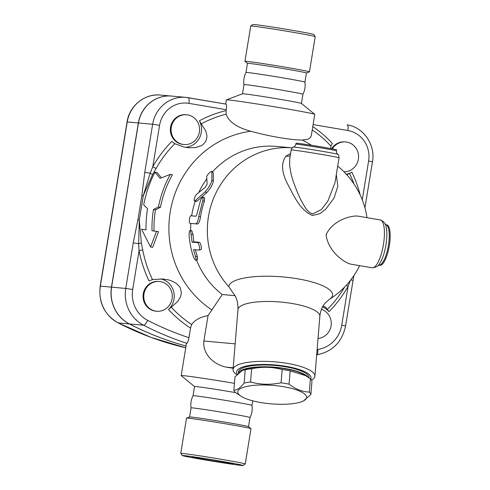 <?xml version="1.0" encoding="UTF-8"?>
<svg xmlns="http://www.w3.org/2000/svg" width="490" height="490" viewBox="0 0 490 490"><rect width="100%" height="100%" fill="white"/><g stroke="black" fill="none" stroke-linecap="round" stroke-linejoin="round"><path stroke-width="0.73" d="M250.745 26.037L252.889 24.5A30.803 0.692 9.3 0 1 283.398 28.812A30.803 0.692 9.3 0 1 313.674 34.453L315.211 36.597A32.671 0.735 -170.7 0 0 283.104 30.613A32.671 0.735 -170.7 0 0 250.745 26.037A32.671 0.735 -170.7 0 0 250.733 26.056L244.963 61.299A32.671 0.735 9.3 0 1 277.334 65.856A32.671 0.735 9.3 0 1 309.447 71.859A32.671 0.735 9.3 0 1 309.417 71.883L306.397 73.022M309.447 71.859L315.217 36.615A32.671 0.735 -170.7 0 0 315.211 36.597M247.481 63.375L244.982 61.33A32.671 0.735 9.3 0 1 244.963 61.299M247.468 63.345A29.872 0.668 9.3 0 1 277.058 67.516A29.872 0.668 9.3 0 1 306.421 72.998L304.927 82.136A29.872 0.668 9.3 0 1 304.927 82.136A29.872 0.668 9.3 0 0 275.564 76.648A29.872 0.668 9.3 0 0 245.974 72.477A29.872 0.668 9.3 0 1 245.974 72.477L247.468 63.345M225.663 104.082L226.343 99.905A44.804 1.004 9.3 0 1 226.386 99.874A44.804 1.004 9.3 0 1 270.725 106.159A44.804 1.004 9.3 0 1 314.752 114.342L301.417 103.439A29.872 0.668 9.3 0 0 272.06 97.982A29.872 0.668 9.3 0 0 242.501 93.792L243.983 84.605A29.872 0.668 9.3 0 1 273.573 88.77A29.872 0.668 9.3 0 1 302.943 94.258A29.872 0.668 9.3 0 1 302.943 94.264C304.884 90.43 305.546 86.387 304.927 82.13M203.522 459.675A30.803 0.692 9.3 0 1 182.305 455.547A30.803 0.692 9.3 0 1 212.807 459.828A30.803 0.692 9.3 0 1 243.089 465.5A30.803 0.692 9.3 0 1 203.522 459.675M243.089 465.5L245.233 463.963A32.671 0.735 -170.7 0 0 245.239 463.944A32.671 0.735 -170.7 0 0 213.119 457.942A32.671 0.735 -170.7 0 0 180.755 453.385A32.671 0.735 -170.7 0 0 180.761 453.403L182.305 455.547M206.523 459.945A20.721 0.466 9.3 0 1 192.245 457.158A20.721 0.466 9.3 0 1 212.77 460.049A20.721 0.466 9.3 0 1 233.148 463.859A20.721 0.466 9.3 0 1 206.523 459.945M180.755 453.385L186.525 418.142A32.671 0.735 9.3 0 1 186.555 418.117A32.671 0.735 9.3 0 1 218.889 422.699A32.671 0.735 9.3 0 1 250.99 428.67A32.671 0.735 9.3 0 1 251.015 428.701L245.239 463.944M186.555 418.117L189.581 416.978A29.872 0.668 9.3 0 1 219.14 421.167A29.872 0.668 9.3 0 1 248.491 426.625L250.99 428.67M189.557 416.984L191.051 407.864A29.872 0.668 9.3 0 1 191.051 407.864A29.872 0.668 9.3 0 1 220.635 412.029A29.872 0.668 9.3 0 1 250.004 417.517A29.872 0.668 9.3 0 1 250.004 417.523L248.51 426.643M191.051 407.87C190.426 403.613 191.088 399.571 193.036 395.736A29.872 0.668 9.3 0 1 193.036 395.736A29.872 0.668 9.3 0 1 222.632 399.913A29.872 0.668 9.3 0 1 251.989 405.395L251.989 405.395C252.613 409.646 251.952 413.689 250.004 417.523M213.254 172.946L211.95 171.69C212.195 169.81 206.462 175.15 206.713 176.859L207.129 184.203L205.426 187.149L196.288 194.591L195.014 196.686L194.199 199.363L194.261 200.698L194.946 200.857L205.083 191.89C208.722 187.927 211 184.001 211.907 180.1L211.876 171.433L213.254 172.872L213.346 181.184C212.495 185 210.271 188.846 206.676 192.711L196.674 201.433L194.499 200.955M195.608 256.87L196.184 259.516L195.743 260.325L194.659 259.308L193.385 256.668C190.965 249.441 189.52 241.993 189.042 234.33L189.514 230.968L190.145 230.668L190.696 231.47L192.062 242.115L197.623 242.617C198.922 242.538 200.465 250.47 199.075 250.084L193.513 249.582L195.608 256.87L197.292 256.239L197.58 259.596L195.927 260.312M200.912 249.606L199.075 250.084M195.4 249.753A82.149 78.388 95.2 0 0 197.292 256.239M189.961 230.619L191.743 230.57L193.042 234.398A82.149 78.388 95.2 0 0 193.826 241.809L199.381 242.317C200.686 242.238 202.199 249.992 200.802 249.612M193.826 241.809L192.062 242.115M190.99 215.784C189.489 215.404 188.619 223.471 190.169 223.373L197.507 223.985C198.818 223.661 199.822 221.253 200.532 216.77L198.775 216.488L203.13 199.185L202.934 197.121L201.757 198.003L200.532 200.343L196.857 214.406L195.994 216.237L190.99 215.784M195.731 223.875C197.035 223.538 198.052 221.076 198.775 216.488M195.749 223.881L197.507 223.985M202.989 197.139L204.636 197.844L204.348 201.408A82.149 78.388 95.2 0 0 200.532 216.77M191.657 215.839A82.149 78.388 -84.8 0 1 195.234 201.219M190.671 230.6A82.149 78.388 -84.8 0 1 190.831 223.434M233.142 368.278A44.804 1.004 -170.7 0 0 226.484 367.182C213.652 364.744 202.407 353.921 203.883 341.009L208.042 315.597L222.27 294.521A82.149 78.388 -84.8 0 1 196.533 260.049M222.27 294.521L234.912 295.672M228.873 286.766A52.026 13.977 -175.3 0 1 297.877 278.847A52.026 13.977 -175.3 0 1 329.09 299.525A52.026 13.977 -175.3 0 0 329.09 299.525L325.25 302.955C322.291 306.342 320.485 310.795 319.841 316.326A41.074 11.031 4.7 0 0 292.438 303.549A41.074 11.031 4.7 0 0 237.975 309.594C238.048 302.22 236.425 296.72 233.105 293.075L228.873 286.766A82.149 78.388 -84.8 0 1 215.055 194.842A82.149 78.388 -84.8 0 1 292.279 147.858L276.513 146.418A82.149 78.388 -84.8 0 0 212.415 171.953M198.811 192.386A82.149 78.388 -84.8 0 1 206.768 178.917M160.089 178.323L154.963 172.204A115.854 110.55 95.2 0 0 143.68 204.863L147.551 208.673A112.914 107.745 95.2 0 0 146.014 229.884L141.53 229.246L150.565 246.966L156.488 231.36L151.998 230.729A108.994 104.003 -84.8 0 1 153.462 209.506L158.466 206.945A106.048 101.197 -84.8 0 1 170.318 174.385L160.089 178.323M150.565 246.966L152.672 247.328L158.509 231.709L156.488 231.36M154.963 172.204L157.063 172.56L161.418 177.797M153.462 209.506L155.446 209.843A106.881 101.994 95.2 0 0 154.019 231.011M158.466 206.945L160.451 207.288L155.446 209.843M170.318 174.385L172.443 174.746A103.941 99.188 95.2 0 0 160.451 207.288M260.809 402.547A34.539 9.279 -175.3 0 0 301.963 401.573A34.539 9.279 -175.3 0 0 272.948 385.385A34.539 9.279 -175.3 0 0 241.68 396.618A34.539 9.279 -175.3 0 0 260.809 402.547M241.68 396.618L235.451 392.533A38.741 10.406 4.7 0 1 233.877 390.163C237.099 390.218 240.517 387.835 244.136 383.027A38.741 10.406 4.7 0 1 250.561 382.022C260.533 384.711 270.701 384.969 281.064 382.794A38.741 10.406 4.7 0 1 289.063 384.16C295.617 389.225 302.361 391.859 309.312 392.067A38.741 10.406 4.7 0 1 310.887 394.438L303.396 401.016L301.963 401.573M310.887 394.438L311.977 381.171A38.741 10.406 -175.3 0 0 310.403 378.801L304.168 374.721A34.539 9.279 -175.3 0 0 274.425 367.457A34.539 9.279 -175.3 0 0 243.891 369.76L242.458 370.318L234.967 376.896L233.877 390.163M305.742 375.652L290.16 370.893A38.741 10.406 -175.3 0 0 282.16 369.527C272.189 366.839 262.021 366.581 251.652 368.756A38.741 10.406 -175.3 0 0 245.227 369.76L242.458 370.318M238.557 372.884A35.47 9.531 4.7 0 1 263.375 366.777A35.47 9.531 4.7 0 1 300.474 372.516A35.47 9.531 4.7 0 1 308.075 377.135M245.227 369.76L244.136 383.027M251.652 368.756L250.561 382.022M282.16 369.527L281.064 382.794M290.16 370.893L289.063 384.16M310.403 378.801L309.312 392.067M238.373 373.055L238.459 372.008A35.47 9.531 4.7 0 1 285.499 366.783A35.47 9.531 4.7 0 1 300.621 370.728A35.47 9.531 4.7 0 1 309.166 377.821L309.159 377.888M199.381 132.049A14.933 14.253 -84.8 0 1 183.977 144.526A14.933 14.253 -84.8 0 1 171.139 128.356A14.933 14.253 -84.8 0 1 186.684 114.776A14.933 14.253 -84.8 0 1 199.381 132.049M183.977 144.526L183.254 144.458A14.933 14.253 -84.8 0 1 170.416 128.294A14.933 14.253 -84.8 0 1 185.961 114.709L186.684 114.776M160.444 281.628A14.933 14.253 -84.8 0 1 172.161 298.208A14.933 14.253 -84.8 0 1 156.678 311.236A14.933 14.253 -84.8 0 1 143.833 295.072A14.933 14.253 -84.8 0 1 159.379 281.487A14.933 14.253 -84.8 0 1 160.444 281.628M156.678 311.236L155.955 311.175A14.933 14.253 -84.8 0 1 143.111 295.005A14.933 14.253 -84.8 0 1 158.656 281.425L159.379 281.487M321.471 309.325A14.933 14.253 -84.8 0 1 331.16 325.256A14.933 14.253 -84.8 0 1 318.022 338.425M332.318 148.862A14.933 14.253 -84.8 0 1 345.664 141.953A14.933 14.253 -84.8 0 1 358.545 157.609A14.933 14.253 -84.8 0 1 343.943 171.757M331.638 148.733A14.933 14.253 -84.8 0 1 344.942 141.886L345.664 141.953M101.044 301.718L101.369 302.808M360.162 194.934A118.941 113.496 95.2 0 0 351.863 172.161A17.738 16.923 -84.8 0 1 346.314 174.238M138.468 122.966L152.647 124.252A32.193 30.723 95.2 0 1 185.857 97.369L226.08 104.15C226.594 104.486 226.668 106.348 226.276 109.736L226.129 110.611A118.941 113.496 95.2 0 0 199.381 120.791L205.757 130.995L206.854 135.197L206.89 137.506L205.763 141.414L202.97 144.654L201.629 145.548L195.884 147.539L188.681 147.766L183.946 147.006L174.771 143.699L171.88 141.389A118.941 113.496 95.2 0 0 152.8 166.716L159.587 125.305A26.595 25.376 -84.8 0 1 188.901 103.347A5.598 1.672 99.7 0 0 188.178 97.669A5.598 1.672 99.7 0 0 188.142 97.669A32.193 30.723 95.2 0 0 185.857 97.369L171.678 96.077A32.193 30.723 95.2 0 0 138.468 122.966L111.585 287.152A34.759 33.167 95.2 0 0 129.427 323.939A317.379 302.857 95.2 0 0 186.041 346.026A317.379 302.857 -84.8 0 1 129.317 323.927A34.759 33.167 -84.8 0 1 111.469 287.14L138.358 122.953A32.193 30.723 -84.8 0 1 171.567 96.071A32.193 30.723 -84.8 0 1 171.623 96.077M372.118 267.791L350.607 264.116C343.563 262.291 328.031 250.978 326.046 234.716C332.79 220.39 350.393 215.453 357.694 216.084L380.295 219.949C384.05 221.682 385.949 223.844 385.991 226.429A22.405 6.682 -80.3 0 1 385.924 244.994A22.405 6.682 -80.3 0 1 379.64 263.571C378.746 265.997 376.234 267.399 372.118 267.791A24.273 7.24 -80.3 0 0 383.437 244.528A24.273 7.24 -80.3 0 0 380.295 219.949M389.348 245.625A20.537 6.125 -80.3 0 0 386.696 224.83L385.752 224.665A20.537 6.125 -80.3 0 1 388.411 245.466A20.537 6.125 -80.3 0 1 378.831 265.151L379.774 265.317A20.537 6.125 -80.3 0 0 389.348 245.625M334.976 182.733L327.822 201.176L321.409 209.573L312.602 213.965L309.551 212.538L306.942 209.904L304.707 206.756L300.854 199.883L297.534 192.766L292.885 180.473L291.091 174.115L289.664 165.773L289.67 159.256L291.152 149.971A24.273 0.545 -170.7 0 1 322.328 154.552A24.273 0.545 -170.7 0 1 339.055 157.817L334.982 182.672M290.245 155.514A7.466 6.137 44.7 0 1 286.025 156.102C281.027 162.662 281.481 171.849 287.403 183.67C293.124 193.862 299.206 209.8 312.406 215.465L319.927 213.707L325.807 209.089L334.058 198.027L337.824 186.304L336.312 174.581M290.57 153.535L286.025 156.102M322.426 147.086A20.537 0.459 -170.7 0 0 296.04 143.209L295.88 144.195A20.537 0.459 -170.7 0 1 322.261 148.072A20.537 0.459 -170.7 0 1 336.416 150.834L336.575 149.848A20.537 0.459 -170.7 0 0 322.426 147.086M322.916 306.311L325.225 306.807L329.017 311.671A118.941 113.496 95.2 0 0 348.09 286.344A3.736 0.478 29.4 0 1 346.387 285.162M351.863 172.161L346.871 174.85M330.928 148.599L330.848 146.014L332.422 143.539A118.941 113.496 95.2 0 0 312.779 126.604M314.752 114.342A44.804 1.004 9.3 0 1 314.782 114.391L311.364 135.24L310.648 137.249L308.179 139.258L302.373 140.048A97.081 92.641 -84.8 0 1 311.383 145.267M350.791 279.919L353.051 280.39L345.585 325.979L341.726 325.225L348.09 286.344L350.344 280.494M322.561 306.954A17.738 16.923 -84.8 0 1 329.017 311.671M226.129 110.611L226.111 114.201C228.897 121.955 237.148 127.633 250.862 131.246C268.692 136.257 291.189 140.103 302.373 140.048M208.042 315.597C200.3 317.012 194.836 320.001 191.664 324.552L190.524 328.049L188.944 337.708C188.227 341.077 187.548 342.945 186.898 343.319L186.439 343.576L181.196 375.61A44.804 1.004 9.3 0 1 234.441 383.333M152.519 279.588A115.634 110.342 -84.8 0 1 142.755 249.992A3.736 0.319 -10.7 0 0 139.068 250.611A118.941 113.496 95.2 0 0 149.034 280.899L152.519 279.588L162.686 278.982L168.339 279.857L171.316 280.764L176.063 283.208L179.524 286.589L180.326 287.936L181.398 292.959L180.565 296.775L177.68 301.558L168.474 309.521A118.941 113.496 95.2 0 0 190.524 328.049M194.542 386.549L181.22 375.659A44.804 1.004 9.3 0 1 181.196 375.61M160.689 278.896A17.738 16.923 -84.8 0 1 173.668 291.605A17.738 16.923 -84.8 0 1 168.474 309.521M141.365 243.065L139.276 220.194L138.652 243.646L141.365 243.065L142.755 249.992M159.587 125.305L152.647 124.252L144.764 172.37L141.824 195.89A5.598 1.188 5.8 0 1 143.313 195.547L152.586 174.538L150.191 173.172L143.313 195.547L139.276 220.194A5.598 0.943 -167.2 0 1 137.96 219.489L133.225 242.85L138.652 243.646L139.068 250.611L132.698 289.492A29.155 27.82 -84.8 0 0 147.668 320.356A311.781 297.516 -84.8 0 0 188.944 337.708M212.109 310.048A97.081 92.641 -84.8 0 1 171.2 206.823A97.081 92.641 -84.8 0 1 250.862 131.246M152.586 174.538L156.114 168.431A115.634 110.342 -84.8 0 1 174.771 143.699M144.764 172.37L150.191 173.172L152.8 166.716A3.736 0.478 -150.6 0 0 156.114 168.431M199.381 120.791A17.738 16.923 -84.8 0 1 185.318 147.288M311.511 380.136A41.074 11.031 -175.3 0 0 314.917 376.21A41.074 11.031 -175.3 0 0 287.514 363.433A41.074 11.031 -175.3 0 0 233.044 369.478A41.074 11.031 -175.3 0 0 236.817 374.654M237.319 374.109A37.338 10.033 4.7 0 1 249.379 365.46A37.338 10.033 4.7 0 1 286.111 366.355A37.338 10.033 4.7 0 1 310.691 379.089M193.036 395.742L194.542 386.53A29.872 0.668 9.3 0 1 235.568 392.625M196.864 201.274L195.185 200.655M206.676 192.711L205.083 191.89M213.346 181.184L211.907 180.1M199.381 242.317L197.623 242.617M193.042 234.398L191.265 234.532M204.348 201.408L202.676 200.778M313.11 124.576L347.888 130.524A26.595 25.376 -84.8 0 1 368.609 161.039L362.257 199.828M129.317 323.927L118.2 322.916A34.759 33.167 -84.8 0 1 100.352 286.129L100.181 286.129C98.38 302.495 104.352 314.752 118.084 322.885L151.196 337.445L185.753 347.777A317.379 302.857 -84.8 0 1 118.2 322.916A3.736 1.041 117.3 0 1 118.084 322.885A3.736 1.041 117.3 0 1 117.992 322.812M127.063 121.937L127.241 121.943A32.193 30.723 -84.8 0 1 160.444 95.06C144.82 93.265 129.335 105.822 127.063 121.937L100.181 286.129M111.469 287.14L100.352 286.129L127.241 121.943L138.358 122.953M339.055 157.817C338.468 153.254 338.112 155.391 337.72 154.301A22.405 0.502 -170.7 0 0 322.298 151.312A22.405 0.502 -170.7 0 0 293.535 147.067C292.818 147.974 293.161 145.83 291.152 149.971M235.157 343.851L203.883 341.009M344.672 286.981A115.634 110.342 -84.8 0 1 327.314 309.472M349.566 173.576A115.634 110.342 -84.8 0 1 354.031 184.069M312.246 129.85A115.634 110.342 -84.8 0 1 330.848 146.014M341.726 325.225A29.155 27.82 -84.8 0 1 317.734 349.425A311.781 297.516 -84.8 0 1 317.11 349.517M347.888 130.524A5.598 1.672 99.7 0 0 347.159 124.852L347.122 124.846A5.598 1.672 99.7 0 1 347.159 124.852C363.629 127.235 375.659 144.979 372.474 161.792L368.609 161.039M191.664 324.552A115.634 110.342 -84.8 0 1 171.243 307.15M133.225 242.85L125.758 288.439L132.698 289.492M201.255 123.86A115.634 110.342 -84.8 0 1 226.111 114.201M188.901 103.347L226.276 109.736M226.068 104.15L188.215 97.681M111.585 287.152L125.758 288.439A34.759 33.167 95.2 0 0 143.607 325.231A5.598 1.562 -62.7 0 0 147.668 320.356M129.427 323.939L143.607 325.231A317.379 302.857 95.2 0 0 186.898 343.319M141.824 195.89L137.96 219.489M317.734 349.425A5.598 1.635 82.1 0 1 316.84 354.821C332.496 351.673 342.075 342.057 345.585 325.979M226.484 367.182L233.185 367.788M243.983 84.605C243.365 80.354 244.026 76.311 245.974 72.477M171.567 96.071L160.444 95.06M385.128 224.396L385.752 224.665M378.151 265.2L378.831 265.151M329.09 299.525A82.149 82.149 0 0 0 359.629 265.66M367.01 217.676A82.149 82.149 0 0 0 337.696 166.104M293.535 147.067C294.178 146.277 294.08 148.084 295.88 144.195M337.72 154.301C337.365 153.352 336.881 155.091 336.416 150.834M353.051 280.39L353.884 275.637M372.474 161.792L364.928 207.852M237.975 309.594L233.044 369.478M319.841 316.326L314.917 376.21M242.501 93.792L226.386 99.874M301.436 103.451L302.943 94.258M251.989 405.395L252.742 400.826"/></g></svg>
